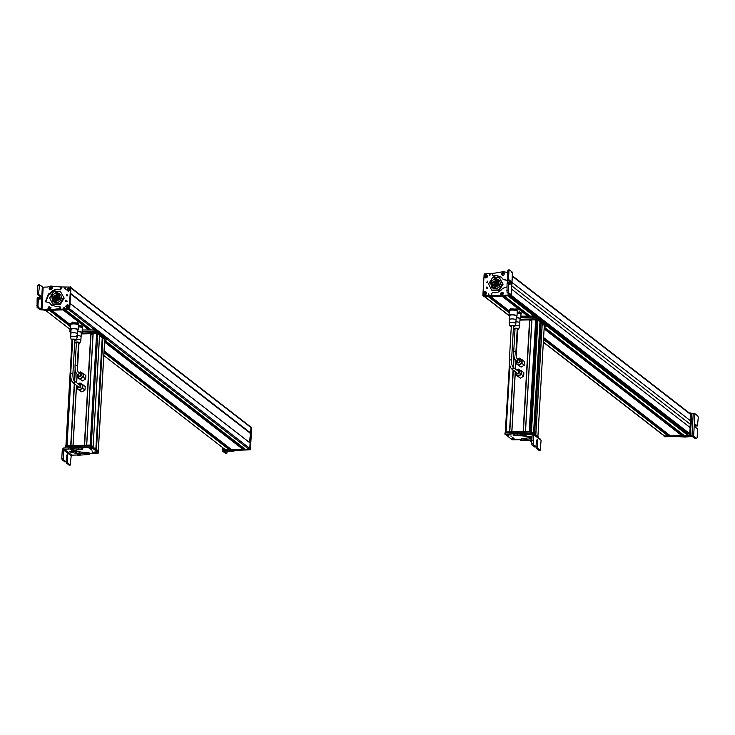 <?xml version="1.0" encoding="UTF-8"?>
<svg xmlns="http://www.w3.org/2000/svg" width="735" height="735" viewBox="0 0 735 735"><rect width="100%" height="100%" fill="white"/><g stroke="black" fill="none" stroke-linecap="round" stroke-linejoin="round"><path stroke-width="1.1" d="M250.13 443.03L70.101 303.481L250.084 442.929L249.817 448.423A0.882 0.799 127.8 0 1 248.944 449.296L245.371 449.315M68.842 309.683A0.882 0.799 127.8 0 1 68.833 309.683L65.369 309.793L91.057 329.712M104.673 340.792L242.66 447.248M242.357 447.523L241.631 447.753M104.627 341.591L243.221 448.993L243.12 449.48L231.727 449.746M88.696 329.785L63.008 309.867L51.726 310.225L70.624 324.87M104.085 350.861L229.026 447.698L227.979 448.212M104.012 352.148L229.577 449.443L225.654 449.939M43.631 309.821L44.311 310.455L48.832 310.317L45.653 310.418L71.029 330.079M71.01 287.651L250.727 426.962A0.882 0.799 127.8 0 1 251.021 427.623L249.542 442.507M70.652 324.604L70.753 323.4L72.82 322.683L76.762 322.922L78.636 323.887M74.805 322.858L74.768 323.446L72.747 323.951L70.762 323.777L70.799 323.179L72.82 322.683L78.434 323.529M74.768 323.446L78.645 324.254L78.562 325.155M78.682 323.657L78.645 324.254M70.679 324.677L70.762 323.777M78.59 325.55L80.997 325.917L82.274 326.919M78.581 325.642L82.072 326.349M78.526 326.588L82.66 327.314L82.201 328.187M79.251 325.798L79.224 326.386M82.697 326.726L82.66 327.314M51.597 286.825A0.882 0.799 127.8 0 1 52.24 287.688M43.145 287.192L41.978 309.683L38.358 307.386L37.99 305.778L38.376 298.456L38.863 297.519L40.866 299.062L41.399 298.042L41.004 296.306L39.01 294.763L38.652 293.155L39.525 284.895L43.145 287.192L47.692 287.017L50.798 286.034L60.61 286.981L61.556 288.331L61.042 287.312M41.978 309.683L46.443 309.536L49.971 310.62L53.196 309.619L56.972 309.481L59.921 308.939L60.546 307.882L59.599 306.467M60.61 286.981L61.124 287.991L60.04 289.48L57.44 289.195C54.326 289.415 51.845 290.885 49.989 293.614L48.381 293.991L45.469 301.708L49.521 302.746L51.478 305.025L56.54 306.614L59.177 306.137L60.114 307.552L59.489 308.608L48.51 310.041M59.177 306.137L60.371 307.065M49.576 289.461L49.135 288.35L50.439 286.687L51.854 287.027L52.286 288.129L50.991 289.801L49.465 289.388M49.962 289.544L49.511 288.056M50.788 307.864L50.283 309.453M45.689 301.864L48.804 294.322L50.421 293.945C52.268 291.216 54.758 289.746 57.872 289.535L60.463 289.82L61.556 288.331M51.689 305.19L49.943 303.077M38.863 297.519L37.513 297.519L37.127 298.502L37.108 307.432L40.113 309.757L48.942 310.372M39.525 284.895L38.165 284.895L37.788 285.878L37.402 293.201L37.77 294.808L39.764 296.352L40.159 298.088L39.626 299.108M49.135 288.35L50.439 286.687M51.202 287.936L49.594 288.056L51.202 287.936M50.926 287.651L49.888 287.725L49.879 288.34L50.908 288.267L50.926 287.651M50.063 288.442L50.926 287.697M50.917 287.991L50.412 287.385M49.888 287.725L50.862 288.304M50.641 288.442L50.109 288.46M51.009 307.689L50.145 309.61L48.657 309.665L47.95 308.737L49.19 306.66L51.009 307.689M47.95 308.737L48.804 306.817M49.943 307.699L48.381 308.241L49.943 307.699M49.594 307.506L49.015 307.386L48.73 308.434L49.309 308.553L49.594 307.506M48.887 308.461L49.622 307.616M49.677 307.827L49.015 307.386M48.584 307.855L49.622 308.204M66.132 301.543A0.661 0.597 127.8 0 1 66.848 300.615M66.315 300.284L66.242 301.552A0.661 0.597 127.8 0 1 65.7 300.734A0.661 0.597 127.8 0 1 66.315 300.284L66.683 300.394M53.453 309.61L69.255 308.728L70.551 287.082L60.49 286.953M51.569 310.014L69.687 309.058L70.983 287.413L70.165 286.668M66.665 294.478L66.582 295.755L67.023 294.597M67.372 308.066C65.296 307 65.369 305.87 67.574 304.676C69.641 305.742 69.577 306.872 67.372 308.066M68.373 291.235C66.306 290.169 66.37 289.039 68.575 287.844C70.652 288.91 70.578 290.04 68.373 291.235M63.881 308.755L63.963 307.359L63.476 308.627M65.075 288.763L65.158 287.367L64.671 288.635M43.503 309.995L48.372 310.106M67.014 296.086L67.197 294.818M64.303 309.095L64.542 307.699M65.507 289.094L65.737 287.707M58.901 294.56L57.284 294.221L54.013 296.012M53.811 296.324L54.032 300.854M55.649 301.194A4.061 3.703 -52.2 0 0 58.377 294.055A4.061 3.703 -52.2 0 0 52.341 296.122A4.061 3.703 -52.2 0 0 55.649 301.194M56.2 292.401L58.975 293.293L60.298 298.676L55.594 302.122L52.819 301.231L51.487 295.856L56.2 292.401M58.975 293.293L59.691 293.844A5.026 4.575 127.8 0 1 56.301 302.673A5.026 4.575 127.8 0 1 53.526 301.791L52.819 301.231M63.541 297.629L59.691 303.877L52.755 304.06L49.677 297.997L53.526 291.749L60.463 291.575L64.184 298.134L60.463 291.575M59.691 303.877L60.334 304.382L64.184 298.134M52.755 304.06L53.398 304.556L60.334 304.382M66.775 295.718L67.106 294.974L67.05 295.819M44.026 310.234L45.57 310.188M66.766 300.771L66.72 301.626L66.766 300.771M70.551 293.531L70.624 287.174M51.119 310.243L69.329 309.674L69.981 303.298L250.084 442.929M67.004 301.846L67.05 301.001M68.272 307.414L66.499 307.68L66.224 305.622L68.337 307.487C66.619 308.057 65.93 307.45 66.26 305.65L68.272 307.414A1.185 1.084 -52.2 0 0 68.612 307.028M68.677 307.092L66.6 305.255C68.337 304.658 69.035 305.273 68.677 307.092L68.768 307.166A1.608 1.461 -52.2 0 0 68.971 306.725M66.573 305.227L68.502 305.108L68.778 307.175M68.447 288.579A1.185 1.084 -52.2 0 0 68.098 288.745L68.75 290.812A1.185 1.084 -52.2 0 0 69.108 290.692M68.75 290.812L68.667 290.996C66.94 290.683 66.655 289.774 67.813 288.276L68.667 290.996M67.804 288.221L67.51 290.849L68.732 291.097L67.51 290.849L68.098 288.745M69.145 290.803L68.281 288.083C69.981 288.405 70.266 289.314 69.145 290.803L69.209 290.895A1.608 1.461 -52.2 0 0 69.981 289.884M90.8 329.537L90.341 329.179M88.31 328.912L89.927 328.857M95.853 449.26L102.275 337.65L104.71 339.202M96.607 333.433L90.175 445.061L86.629 445.199L93.06 333.571L97.727 333.635L99.62 335.031L97.103 333.424L81.273 333.92L91.048 333.718L84.617 445.235L91.048 333.727M91.021 334.223L93.033 334.159M99.537 335.031L93.106 446.595L99.666 334.186L97.158 332.569L81.714 333.056M93.161 447.211L95.927 449.25L102.367 337.631M102.735 337.613L95.927 449.25M70.909 377.919L66.995 445.787L70.707 445.676L74.281 383.679M72.985 445.621L84.525 445.272M99.519 335.518L102.358 337.723M72.581 448.993L73.564 449.204M64.156 449.287L71.855 455.149L71.203 455.801L70.211 465.025L67.712 463.114L67.298 453.826L65.893 461.736L63.385 459.825L63.504 449.949L64.156 449.287L72.609 448.846L72.682 447.578L63.614 448.038L62.3 449.351L61.786 458.263L62.153 459.871L64.882 461.764M71.773 455.158L77.432 455.011M89.165 454.46L79.757 455.13M88.953 452.687L89.376 454.166L88.953 452.687L70.082 451.198M82.173 449.489L79.435 449.471L69.219 451.786L75.053 453.146L88.88 453.964M82.761 449.315L82.834 448.047L82.246 448.212L82.825 448.028L82.752 449.296L82.761 447.799L81.842 447.551L72.682 447.578M74.97 447.661L74.896 448.929L82.688 449.076M74.896 448.929L72.609 448.846M68.704 449.14L68.778 447.863M78.268 448.819L78.342 447.541M66.104 461.552L66.472 463.16L69.2 465.053M64.772 461.819L66.012 461.773L64.652 461.773M69.09 465.108L70.33 465.062L68.971 465.062M73.794 449.315L73.132 449.783L73.794 449.315L70.689 449.452L71.35 448.984M72.976 450.279L71.396 450.353L72.93 450.454L73.895 449.517M70.578 449.324L71.396 450.353M72.581 450.215L71.561 450.261L72.581 450.215M77.524 454.763L79.123 454.193L80.216 454.423L80.097 454.937M79.499 455.434L78.13 455.608L79.564 455.663L80.528 454.726M78.13 455.608L77.212 454.533M79.068 455.397L78.186 455.507L79.068 455.397M92.72 451.125L91.847 450.923L92.72 451.125M89.587 453.311L98.334 453.036L98.674 451.713M79.702 447.514L91.379 447.266L98.628 452.953M98.609 452.916L98.701 451.676M98.683 451.639L90.892 445.897L65.443 446.687L65.103 447.983L65.149 446.77M69.228 447.835L65.369 447.955L65.443 446.687M90.359 449.278L91.232 449.48L90.359 449.278M95.302 451.906L94.181 452.135L96.441 452.788L97.571 452.328L95.302 451.906M89.679 447.514L88.558 447.744L90.809 448.396L91.948 447.946L89.679 447.514M92.711 452.687L93.667 452.907L92.711 452.687M86.032 447.468L86.987 447.698L86.032 447.468M91.177 445.989L67.179 446.632M93.189 446.669L93.152 447.33L93.18 446.659L90.671 445.042L65.654 445.833L65.599 446.678M98.462 451.474L98.508 450.785L95.633 449.26M94.365 452.19L97.185 452.613L94.282 452.098M97.378 452.503L94.549 452.071L97.378 452.503M90.818 447.698L91.011 448.332C89.146 448.286 88.494 448.056 89.073 447.643L91.076 448.267M91.416 448.267L89.477 447.578C91.324 447.624 91.976 447.854 91.416 448.267L91.48 448.203M104.967 339.193L104.995 338.311L104.673 339.285L102.239 337.631L95.844 449.26M104.995 338.311L99.537 335.215M104.701 340.222L106.988 339.919L106.979 338.752M106.915 339.8L95.789 331.173L95.862 329.905L106.988 338.532M82.21 329.987L95.862 329.905M82.136 331.255L95.789 331.173M70.937 331.614L69.871 331.871L70.882 332.716M70.009 330.713L71.01 330.337M77.12 342.372L78.571 342.712L77.248 365.626L75.062 365.506L76.385 342.583L77.12 342.372M78.599 372.728A1.093 1.001 -52.2 0 1 77.864 374.657A1.093 1.001 -52.2 0 1 77.258 374.455L79.187 375.952A1.093 1.001 -52.2 0 0 80.822 375.392A1.093 1.001 -52.2 0 0 80.528 374.216L78.599 372.728C77.625 371.432 77.175 369.071 77.248 365.626M77.35 375.649L77.248 377.404L82.504 380.895L85.655 379.003L85.857 375.401L80.602 371.901L79.398 372.636M77.414 374.584L77.377 375.135M82.504 380.895L80.188 379.104L83.34 377.211L83.551 373.61M77.248 377.404L80.188 379.104M85.655 379.003L83.34 377.211M78.489 377.854A3.032 2.756 -52.2 0 0 82.706 377.018A3.032 2.756 -52.2 0 0 82.191 373.068M78.544 343.282A2.563 0.634 -176.7 0 0 79.371 343.181A2.563 0.634 -176.7 0 0 80.032 342.841A2.563 0.634 -176.7 0 0 78.507 342.115A2.563 0.634 -176.7 0 0 75.586 342.115A2.563 0.634 -176.7 0 0 74.915 342.547A2.563 0.634 -176.7 0 0 76.348 343.153M81.319 333.212A3.997 0.992 -176.7 0 0 82.054 332.689L82.32 328.021A3.997 0.992 -176.7 0 0 78.516 326.809M82.054 332.689A3.997 0.992 -176.7 0 0 77.543 331.448M76.559 339.267A3.289 0.818 3.3 0 1 80.878 340.158L81.07 336.759A3.289 0.818 -176.7 0 0 81.116 336.639L81.346 332.652A3.289 0.818 -176.7 0 0 77.533 331.623M80.878 340.158A3.289 0.818 3.3 0 1 80.896 340.351L80.032 342.841M81.116 336.639A3.289 0.818 -176.7 0 0 76.78 335.619M73.408 339.496L74.86 339.836L72.903 373.784L70.716 373.665L72.673 339.708L73.408 339.496M74.253 380.886A1.093 1.001 -52.2 0 1 73.518 382.816A1.093 1.001 -52.2 0 1 72.912 382.613L78.544 386.987A1.093 1.001 -52.2 0 0 80.179 386.426A1.093 1.001 -52.2 0 0 79.894 385.25L74.253 380.886C73.279 379.591 72.829 377.23 72.903 373.784M76.716 386.693L76.615 388.438L81.87 391.939L85.012 390.037L85.223 386.435L79.968 382.935L78.764 383.67M76.78 385.618L76.743 386.169M81.87 391.939L79.555 390.147L82.706 388.245L82.908 384.644M76.615 388.438L79.555 390.147M85.012 390.037L82.706 388.245M77.855 388.888A3.032 2.756 -52.2 0 0 82.072 388.052A3.032 2.756 -52.2 0 0 81.557 384.102M74.832 340.406A2.563 0.634 -176.7 0 0 75.659 340.305A2.563 0.634 -176.7 0 0 76.321 339.965A2.563 0.634 -176.7 0 0 74.795 339.239A2.563 0.634 -176.7 0 0 71.874 339.239A2.563 0.634 -176.7 0 0 71.212 339.671A2.563 0.634 -176.7 0 0 72.636 340.277M77.607 330.337A3.997 0.992 -176.7 0 0 78.342 329.813L78.608 325.146A3.997 0.992 -176.7 0 0 76.091 324.071A3.997 0.992 -176.7 0 0 71.681 324.089A3.997 0.992 -176.7 0 0 70.633 324.686L70.367 329.353A3.997 0.992 -176.7 0 0 71.038 329.951M78.342 329.813A3.997 0.992 -176.7 0 0 75.824 328.738A3.997 0.992 -176.7 0 0 71.405 328.756A3.997 0.992 -176.7 0 0 70.367 329.353M77.166 337.282L77.359 333.883A3.289 0.818 -176.7 0 0 77.414 333.763L77.644 329.776A3.289 0.818 -176.7 0 0 75.567 328.894A3.289 0.818 -176.7 0 0 71.929 328.903A3.289 0.818 -176.7 0 0 71.065 329.39L70.836 333.387A3.289 0.818 -176.7 0 0 70.872 333.515L70.679 336.915A3.289 0.818 3.3 0 1 71.488 336.538A3.289 0.818 3.3 0 1 74.878 336.492A3.289 0.818 3.3 0 1 77.166 337.282A3.289 0.818 3.3 0 1 77.184 337.466L76.321 339.965M71.212 339.671L70.633 337.089A3.289 0.818 3.3 0 1 70.679 336.915M77.414 333.763A3.289 0.818 -176.7 0 0 75.328 332.881A3.289 0.818 -176.7 0 0 71.699 332.891A3.289 0.818 -176.7 0 0 70.836 333.387M251.71 427.329L250.415 449.829L224.974 450.628L224.157 449.884L249.983 449.498L251.71 427.329M231.865 450.408A0.882 0.799 -52.2 0 0 232.517 450.39M224.313 451.024L232.94 451.308L228.438 450.546L223.265 450.711L223.403 448.221M238.609 450.197L241.824 449.985M235.071 450.665L232.94 451.308M234.64 450.334L232.508 450.978M222.448 451.088L223.265 450.711L222.448 451.088L225.673 453.403M223.909 451.097L226.683 453.366L225.443 453.412M227.271 450.923L226.803 453.412L225.562 453.449M231.194 449.37L231.13 449.416A0.882 0.799 127.8 0 1 229.981 448.433M224.028 449.655L224.708 450.289L250.166 449.067L224.423 450.068L224.083 448.754M250.791 433.016L251.021 427.007L251.076 433.237L250.075 433.163M250.065 433.393L251.076 433.237M249.872 448.846L250.212 443.03L250.166 449.067M512.341 275.818L689.329 413.382M690.753 414.522L690.514 420.787L512.001 282.405M511.992 282.47L690.514 420.787M690.431 420.787L690.046 427.494M511.643 289.213L690.128 427.559L689.77 433.705L688.557 433.558L509.998 295.148L688.603 433.577M546.959 325.008L687.914 434.266L687.997 435.478L684.175 435.506M508.014 295.7L504.1 295.957L529.825 315.894L504.173 295.975M681.492 433.457L680.435 433.962M544.139 328.352L682.025 435.203L670.522 435.928M483.538 295.975L484.218 296.609L501.178 296.076L490.456 296.389L509.061 310.804M667.812 433.861L666.783 434.367M668.427 435.708L543.533 338.899L668.381 435.607L668.28 436.094L664.817 436.204A0.882 0.799 127.8 0 1 664.33 436.048L543.34 342.262M488.297 296.352L484.714 296.591A0.882 0.799 127.8 0 1 484.218 296.435M517.247 311.741L520.959 313.073M517.238 311.851L520.747 312.55M521.308 312.88L521.271 313.468L519.48 313.358L517.734 312.559L517.771 311.971M521.271 313.468L520.885 314.35M517.192 312.733L517.734 312.559M500.958 295.185A0.882 0.799 127.8 0 1 500.314 294.322M509.438 294.34L509.419 294.818L500.719 295.727L502.18 296.306L505.285 295.332L510.467 295.13M512.451 272.235L511.633 272.612L512.451 272.235L509.447 269.938L508.951 270.875L508.574 278.197L508.942 279.805L510.935 281.349L510.917 284.16M507.637 272.419L503.016 271.72L493.066 273.411L492.441 274.467L493.378 275.882L492.615 275.276M508.464 282.525L507.086 280.301L503.034 279.263L501.077 276.985L496.015 275.395L493.378 275.882M503.723 279.64L503.034 279.263M506.884 286.944L502.565 288.405C500.71 291.133 498.229 292.603 495.114 292.815L492.514 292.53L491.43 294.018L491.945 295.029L491.43 294.018M499.083 295.562L492.376 295.369L501.151 296.058M498.652 295.231L500.719 295.727M502.602 292.466L503.043 293.963M501.766 274.155L502.271 272.556M491.678 294.9L492.376 295.369M503.466 279.594L507.297 280.476M493.038 275.607L493.81 276.213L496.447 275.726L501.288 277.159M509.824 294.634L507.04 292.475L508.28 292.429L511.284 294.753L512.442 272.262M509.548 284.16L510.081 283.14L509.695 281.395L507.692 279.851L507.334 278.243L507.71 270.921L508.087 269.938L509.447 269.938M508.28 292.429L508.298 283.499L508.795 282.562L510.788 284.114M508.298 283.499L507.058 283.554L507.435 282.562L508.795 282.562M507.058 283.554L507.04 292.475M500.269 293.881L501.564 292.218L502.979 292.558L503.42 293.66L502.115 295.332L500.7 294.992L500.269 293.881L501.555 292.218M500.728 293.587L502.327 293.476L500.728 293.587M501.004 293.871L501.518 294.138L502.051 293.191L501.536 292.916L501.004 293.871M501.187 293.972L501.013 293.256M501.766 293.972L501.536 292.916M501.233 293.991L502.051 293.237M501.546 274.33L502.795 272.244L504.614 273.273L503.751 275.193L502.262 275.248L501.546 274.33L502.409 272.409M501.987 273.824L503.548 273.291L501.987 273.824M502.336 274.017L502.905 274.137L503.199 273.098L502.621 272.979L502.336 274.017M502.492 274.054L502.189 273.438M503.071 273.962L502.372 273.585L502.621 272.979M502.63 274.082L503.227 273.209M486.993 282.387A0.661 0.597 127.8 0 1 487.709 281.459M487.094 282.396L487.176 281.119A0.661 0.597 127.8 0 1 487.709 281.946A0.661 0.597 127.8 0 1 487.094 282.396L486.735 282.277M493.58 273.255L484.154 273.953L482.858 295.599L494.361 295.681M482.858 295.599L483.676 296.343L500.719 295.847M504.816 295.378L509.116 294.827M486.754 288.203L486.827 286.926L486.386 288.083M486.046 274.605C488.113 275.68 488.049 276.81 485.844 278.005C483.768 276.93 483.841 275.8 486.046 274.605M485.036 291.437C487.103 292.512 487.039 293.642 484.834 294.836C482.766 293.77 482.831 292.631 485.036 291.437M489.528 273.916L489.446 275.322L489.933 274.045M488.334 293.917L488.251 295.314L488.738 294.046M503.65 295.755L509.548 295.158M487.176 288.533L487.36 287.266M489.877 275.653L490.107 274.265M488.683 295.645L488.913 294.257M492.845 284.004L491.614 283.14L491.577 283.82L492.615 284.62L492.652 283.949L492.11 284.638L492.937 286.898M497.815 280.605L496.189 280.274L492.79 282.01M492.726 282.369L492.239 283.535M491.072 283.839L491.623 283.14L491.072 283.232A4.061 3.703 -52.2 0 0 491.035 283.701L492.11 284.638M495.05 279.383A4.061 3.703 -52.2 0 0 492.321 286.521A4.061 3.703 -52.2 0 0 498.367 284.454A4.061 3.703 -52.2 0 0 495.05 279.383M494.499 288.175L491.724 287.284L490.401 281.9L495.105 278.455L497.88 279.337L499.212 284.721L494.499 288.175M497.88 279.337L498.596 279.897A5.026 4.575 127.8 0 1 495.215 288.726A5.026 4.575 127.8 0 1 492.441 287.835L491.724 287.284M488.582 284.05L492.441 277.802L499.368 277.619L502.455 283.682L498.596 289.93L491.669 290.114L488.582 284.05M491.669 290.114L492.312 290.61L499.24 290.426L498.596 289.93M499.24 290.426L503.098 284.179L499.368 277.619M502.455 283.682L503.098 284.179M487.167 288.368L487.406 287.56M483.924 296.389L500.746 295.856M503.631 295.764L507.38 295.645M487.498 282.562L487.553 281.716L487.498 282.562M527.087 314.552L503.181 296.021L509.236 295.819L509.686 295.158M487.783 282.782L487.838 281.937M485.495 275.561A1.185 1.084 -52.2 0 0 485.164 275.947L486.745 277.343A1.185 1.084 -52.2 0 0 487.084 276.957M486.745 277.343L486.809 277.426C485.072 278.014 484.383 277.407 484.733 275.588L485.164 275.947M487.149 277.021L485.072 275.184C486.791 274.614 487.48 275.23 487.149 277.021L487.241 277.104A1.608 1.461 -52.2 0 0 487.443 276.654M485.045 275.156L486.965 275.037L487.241 277.104L486.965 275.037L485.036 275.147M486.653 277.674A1.608 1.461 -52.2 0 0 486.901 277.499L484.971 277.619L484.696 275.551L486.809 277.426M484.273 291.823L485.128 294.597C483.428 294.266 483.143 293.366 484.264 291.878L485.21 294.413A1.185 1.084 -52.2 0 0 485.569 294.285M485.192 294.689L483.961 294.45L484.264 291.813M485.605 294.404L484.742 291.685C486.469 291.997 486.754 292.907 485.605 294.404L485.67 294.496A1.608 1.461 -52.2 0 0 486.441 293.486M484.751 291.62L485.964 291.868L485.66 294.505L485.964 291.868L484.742 291.62M509.925 296.297L510.568 295.58M527.105 315.122L528.759 315.067M529.329 315.379L529.806 315.747L529.329 315.379M527.059 315.076L527.133 313.845L526.591 314.093M517.247 310.198L515.851 309.205L511.955 308.838L509.465 309.463L511.955 308.838L514.059 309.095L514.031 309.683L509.768 309.858L509.291 311.08M490.318 296.416L509.052 310.933L509.465 309.463L509.768 309.858M517.284 309.812L514.059 309.095M517.596 310.005L517.559 310.593L515.777 310.482L514.031 309.683M517.559 310.593L517.174 311.475M544.313 325.44L537.57 319.67L519.939 320.111L529.843 319.89L523.412 431.417L529.843 319.909M529.816 320.405L531.837 320.341M531.864 319.753L525.433 431.353L531.864 319.753L535.916 319.936L529.503 431.224L535.916 319.936M536.725 320.276L535.898 320.341M536.734 320.111L530.615 426.19L536.734 320.111L537.919 320.01L539.986 321.608L533.555 433.172M539.986 321.673L544.332 324.999L537.901 436.544L544.332 324.971M509.879 365.607L506.057 431.969L509.52 431.858M515.336 371.726L511.872 431.785L523.164 431.427M531.956 319.725L525.516 431.353L529.237 431.234L535.668 319.615M535.751 434.872L542.182 323.372M535.833 434.936L542.265 323.372M532.112 434.964L531.543 434.532L533.408 434.468L524.781 434.596L524.854 433.319L523.715 433.283L514.307 433.953L514.234 435.221L517.091 435.01L517.164 433.733M517.091 435.01L524.781 434.596M514.022 435.515L523.485 435.928M525.158 436.186L532.03 436.829M531.919 438.712L530.486 438.758L530.56 437.481L521.299 438.924M521.225 440.191L530.486 438.758M520.646 440.384L529.751 440.752M531.405 439.943L532.443 440.32M531.993 437.444L530.56 437.481M540.657 439.328L532.958 433.457L524.854 433.319M535.971 446.715L536.329 448.322L538.838 450.224L540.197 450.224L541.098 440.329L539.931 439.098M532.131 435.148L531.543 434.532L532.131 435.148L531.653 443.425L532.011 445.033L534.749 446.935M538.838 450.224L540.078 450.188L537.57 448.276L537.156 438.997L535.76 446.898L533.252 444.987L533.408 434.468L541.098 440.329M532.232 433.237L533.399 434.468M534.63 446.981L535.87 446.935L534.52 446.935M530.266 439.897L529.604 440.366L532.71 440.228M530.312 441.266L531.892 441.202L530.348 441.285L529.494 440.237M530.707 441.331L531.727 441.294L530.725 441.11M523.182 435.258L524.781 434.697L525.874 434.918L525.755 435.432M523.789 436.112L525.158 435.938L523.789 436.112L522.87 435.028M525.158 435.938L526.187 435.221M524.22 436.158L525.102 436.039L524.239 435.883M510.825 436.011L511.698 436.213L510.825 436.011M530.661 433.283L530.734 432.042L531.295 432.134L534.446 434.596M520.775 434.89L520.849 433.613L505.211 434.1L505.285 432.823L530.734 432.042M520.683 439.714L512.176 439.861L505.211 434.1M504.945 434.146L505.285 432.823M513.186 437.858L512.323 437.656L513.186 437.858M508.243 435.23L509.373 434.78L505.992 434.578L508.243 435.23M513.866 439.622L515.005 439.162L511.615 438.97L513.866 439.622M510.834 434.449L509.879 434.229L510.834 434.449M517.523 439.668L516.558 439.438L517.523 439.668M531.083 432.143L528.979 432.088M538.433 436.976L538.397 437.61L538.415 436.939L530.578 431.197L505.285 432.106L509.474 363.393M509.19 434.945L506.36 434.523L509.19 434.945M506.167 434.633L508.997 435.056L506.084 434.541M513.866 438.914L514.068 439.548C512.221 439.502 511.569 439.282 512.13 438.868L512.074 438.758M512.13 438.868L514.133 439.484M514.472 439.493L512.534 438.804C514.399 438.85 515.051 439.071 514.472 439.493L514.472 439.493M544.58 325.43L544.892 324.466L537.616 318.815L520.38 319.247M520.867 316.179L535.76 316.05L546.886 324.898M520.793 317.446L535.686 317.327L535.76 316.05M544.258 326.377L546.822 325.954L535.686 317.327M515.786 328.563L517.238 328.903L515.915 351.817L513.719 351.688L515.042 328.775L515.786 328.563M517.265 358.919A1.093 1.001 -52.2 0 1 516.53 360.839A1.093 1.001 -52.2 0 1 515.915 360.646L517.844 362.144A1.093 1.001 -52.2 0 0 519.48 361.583A1.093 1.001 -52.2 0 0 519.186 360.407L517.265 358.919C516.282 357.623 515.832 355.262 515.915 351.817M516.016 361.84L515.915 363.595L521.161 367.087L524.312 365.194L524.524 361.592L519.268 358.092L518.056 358.818M516.071 360.766L516.043 361.317M521.161 367.087L518.855 365.295L521.997 363.402L522.208 359.801M515.915 363.595L518.855 365.295M524.312 365.194L521.997 363.402M517.146 364.046A3.032 2.756 -52.2 0 0 521.372 363.209A3.032 2.756 -52.2 0 0 520.858 359.259M517.201 329.473A2.563 0.634 -176.7 0 0 518.037 329.372A2.563 0.634 -176.7 0 0 518.689 329.032A2.563 0.634 -176.7 0 0 517.164 328.306A2.563 0.634 -176.7 0 0 514.243 328.306A2.563 0.634 -176.7 0 0 513.581 328.738A2.563 0.634 -176.7 0 0 515.014 329.344M519.976 319.403A3.997 0.992 -176.7 0 0 520.711 318.88L520.986 314.212A3.997 0.992 -176.7 0 0 517.174 313M520.711 318.88A3.997 0.992 -176.7 0 0 516.209 317.639M515.226 325.458A3.289 0.818 3.3 0 1 519.535 326.349L519.737 322.95A3.289 0.818 -176.7 0 0 519.783 322.83L520.012 318.843A3.289 0.818 -176.7 0 0 516.191 317.814M519.535 326.349A3.289 0.818 3.3 0 1 519.562 326.533L518.689 329.032M519.783 322.83A3.289 0.818 -176.7 0 0 515.437 321.811M512.074 325.688L513.526 326.028L511.569 359.975L509.373 359.856L511.33 325.899L512.074 325.688M512.92 367.077A1.093 1.001 -52.2 0 1 512.185 368.998A1.093 1.001 -52.2 0 1 511.569 368.805L517.21 373.178A1.093 1.001 -52.2 0 0 518.846 372.617A1.093 1.001 -52.2 0 0 518.552 371.441L512.92 367.077C511.937 365.782 511.486 363.421 511.569 359.975M515.373 372.875L515.272 374.629L520.527 378.121L523.678 376.228L523.88 372.627L518.634 369.126L517.422 369.861M515.437 371.8L515.41 372.36M520.527 378.121L518.212 376.329L521.363 374.437L521.574 370.835M515.272 374.629L518.212 376.329M523.678 376.228L521.363 374.437M516.512 375.08A3.032 2.756 -52.2 0 0 520.738 374.244A3.032 2.756 -52.2 0 0 520.224 370.293M513.489 326.597A2.563 0.634 -176.7 0 0 514.325 326.496A2.563 0.634 -176.7 0 0 514.978 326.156A2.563 0.634 -176.7 0 0 513.453 325.43A2.563 0.634 -176.7 0 0 510.531 325.43A2.563 0.634 -176.7 0 0 509.87 325.853A2.563 0.634 -176.7 0 0 511.303 326.469M516.273 316.519A3.997 0.992 -176.7 0 0 516.999 316.004L517.275 311.337A3.997 0.992 -176.7 0 0 514.748 310.262A3.997 0.992 -176.7 0 0 510.338 310.28A3.997 0.992 -176.7 0 0 509.3 310.877L509.033 315.545A3.997 0.992 -176.7 0 0 509.695 316.142M516.999 316.004A3.997 0.992 -176.7 0 0 514.482 314.929A3.997 0.992 -176.7 0 0 510.072 314.947A3.997 0.992 -176.7 0 0 509.033 315.545M515.832 323.473L516.025 320.074A3.289 0.818 -176.7 0 0 516.071 319.955L516.301 315.967A3.289 0.818 -176.7 0 0 514.224 315.076A3.289 0.818 -176.7 0 0 510.586 315.094A3.289 0.818 -176.7 0 0 509.732 315.581L509.502 319.578A3.289 0.818 -176.7 0 0 509.53 319.707L509.337 323.097A3.289 0.818 3.3 0 1 510.145 322.729A3.289 0.818 3.3 0 1 513.544 322.683A3.289 0.818 3.3 0 1 515.832 323.473A3.289 0.818 3.3 0 1 515.851 323.657L514.978 326.156M509.87 325.853L509.291 323.281A3.289 0.818 3.3 0 1 509.337 323.097M516.071 319.955A3.289 0.818 -176.7 0 0 513.995 319.073A3.289 0.818 -176.7 0 0 510.356 319.082A3.289 0.818 -176.7 0 0 509.502 319.578M690.652 435.543L691.084 413.153L691.901 413.897L690.211 435.984L664.78 436.783L663.962 435.984M690.22 435.212L663.962 436.039M691.617 413.456L693.224 413.401L691.975 435.919L693.647 436.186L696.642 438.51L695.632 438.547M693.647 436.204L685.185 437.077L676.218 436.425M674.317 436.415L685.185 437.077M689.173 436.011L684.754 436.746M691.975 435.919L690.257 435.974M682.705 436.213L683.467 436.14M694.851 424.949L696.22 425.969L697.46 425.923L698.25 417.618L697.892 416.019L694.897 413.695L693.224 413.401M691.782 436.25L695.402 438.547M696.1 425.923L697.34 425.877L695.347 424.334L694.805 425.354L695.191 427.09L697.193 428.643L697.552 430.241L697.138 437.564L696.762 438.547L695.512 438.593M683.559 435.065L682.852 435.212A0.882 0.799 127.8 0 1 682.356 434.128M689.779 434.991L690.928 413.162L690.064 435.212L664.321 436.222L663.935 435.745M663.935 435.809L664.605 436.443L690.064 435.212M690.643 412.941L689.338 412.978M686.38 431.868L685.746 432.584L546.959 324.971M69.788 308.875L249.817 448.423M68.833 309.683L94.539 329.611M107.025 339.294L248.944 449.296M104.701 340.277L245.481 449.407M65.231 309.802L89.826 328.867M104.692 340.388L242.596 447.284M64.698 309.812L88.191 328.021M64.588 309.821L88.182 328.113M104.664 340.884L242.284 447.56M64.055 309.839L88.163 328.527M104.636 341.297L241.742 447.569M63.807 309.839L87.594 328.279M104.627 341.481L241.631 447.679M63.669 309.848L89.367 329.758M63.633 309.848L89.321 329.758M104.618 341.619L243.267 449.094M63.302 309.858L88.99 329.776M104.609 341.876L243.257 449.351M104.59 342.097L243.12 449.48M231.764 449.811L104.085 350.843L231.837 449.838M51.67 310.225L70.624 324.916L51.689 310.225M51.56 310.225L70.615 325.008M104.085 350.944L228.952 447.734M51.064 310.28L70.597 325.412M104.058 351.358L228.704 447.973M51 310.317L70.588 325.504M104.058 351.44L228.631 448.01M50.651 310.482L70.569 325.917M104.03 351.863L228.098 448.028M50.476 310.537L70.551 326.101M104.021 352.047L227.988 448.139M70.551 326.175L50.403 310.565L70.551 326.211M50.338 310.574L70.551 326.239M104.012 352.184L229.623 449.544M50.081 310.62L70.532 326.478M104.002 352.414L229.605 449.783M49.787 310.62L70.523 326.698M103.984 352.635L229.476 449.912M103.819 355.501L225.764 450.031M70.983 288.074L251.021 427.623M70.661 293.458L250.708 433.016M70.606 293.642L250.571 433.145M70.588 293.926L250.203 433.154M42.308 287.054L41.142 309.545M37.108 307.432L38.358 307.386M37.788 285.878L39.028 285.832M37.99 305.778L36.75 305.824M38.376 298.456L37.127 298.502M41.004 296.306L39.764 296.352M39.01 294.763L37.77 294.808M37.402 293.201L38.652 293.155M57.238 296.572L56.31 295.893L57.008 296.866M59.333 296.922L59.627 297.85M59.608 297.932L59.315 296.922M56.117 299.127L57.064 299.43M55.897 298.75L54.95 298.438M57.284 299.806L58.23 300.119M57.459 296.94L58.405 297.252M58.313 298.686L57.367 298.373M56.025 300.56L56.972 300.863M53.784 297.758L54.73 298.061M57.55 295.507L58.497 295.819M54.859 299.871L55.805 300.183M58.534 299.062L59.122 299.09M56.384 294.827L57.33 295.139M53.692 299.191L54.638 299.494M53.875 296.324L54.822 296.628M59.269 297.464L59.737 296.986M88.145 328.784L88.209 327.645M96.469 449.241L102.909 337.65M98.288 450.61L104.719 339.055M65.93 445.823L72.021 340.14L65.92 445.823M66.04 445.823L72.131 340.176M70.854 377.478L66.913 445.796L70.863 377.606M74.437 381.024L75.135 368.832M70.882 445.667L74.446 383.808M74.593 381.153L75.255 369.733M70.955 445.667L74.52 383.863L70.964 445.667M74.676 381.208L75.319 370.1L74.685 381.217M76.458 385.37L72.985 445.603L76.468 385.37M77.092 374.317L76.605 382.705L77.102 374.326M77.395 369.2L78.893 343.254L77.386 369.163M73.068 445.594L76.541 385.434M76.688 382.77L77.175 374.391M77.451 369.576L78.976 343.245M84.35 445.245L90.791 333.616M84.525 445.235L90.956 333.644M86.712 445.171L93.152 333.543M91.287 445.189L97.727 333.635M70.514 448.92L70.588 447.643M63.026 458.217L61.786 458.263M63.504 449.949L71.203 455.801M87.649 453.844L87.722 452.567M76.752 453.173L76.826 451.896M75.769 453.1L75.843 451.823M81.769 448.828L81.842 447.551M62.153 459.871L63.385 459.825M67.712 463.114L66.472 463.16M67.344 461.506L66.251 461.543M67.684 455.571L66.701 455.599M91.379 447.266L91.452 445.998M90.818 447.174L90.892 445.897M91.186 445.915L91.232 445.144M90.626 445.897L90.671 445.042M96.515 449.949L96.551 449.269M96.349 449.82L96.386 449.241M97.663 333.515L97.709 332.67M97.103 333.424L97.158 332.569M102.992 337.641L103.038 336.795M102.817 337.613L102.872 336.768M94.117 330.879L94.19 329.611M70.753 331.614L70.826 330.346M79.582 373.481A1.709 1.562 127.8 0 1 81.227 375.833A1.709 1.562 127.8 0 1 78.241 375.217M81.805 372.801A3.032 2.756 127.8 0 1 82.596 376.926A3.032 2.756 127.8 0 1 78.434 377.808L78.544 377.9M78.948 384.524A1.709 1.562 127.8 0 1 80.593 386.867A1.709 1.562 127.8 0 1 77.598 386.252M81.162 383.835A3.032 2.756 127.8 0 1 81.962 387.961A3.032 2.756 127.8 0 1 77.791 388.843L77.91 388.934M512.332 275.882L689.402 413.134M512.313 276.241L690.872 414.65M511.817 285.878L690.238 424.178M510.935 295.084L689.77 433.705M510.66 295.121L689.614 433.834M509.291 295.81L535.117 315.829M508.216 295.856L533.904 315.765M546.904 325.844L688.125 435.313M507.885 295.865L533.573 315.774M546.886 326.092L687.997 435.478M684.212 435.57L544.212 327.047L684.285 435.589M503.934 295.985L526.986 313.854M544.203 327.204L681.29 433.466M503.824 295.994L527.114 314.047M544.203 327.296L681.216 433.494M503.282 296.012L527.096 314.461M544.176 327.709L680.968 433.742M544.176 327.792L680.895 433.769M502.961 296.131L526.517 314.387M544.157 328.067L680.546 433.788M502.795 296.196L526.508 314.58M544.148 328.251L680.435 433.889M502.694 296.223L528.134 315.949M502.666 296.233L528.097 315.949M544.139 328.389L682.071 435.304M502.418 296.288L527.794 315.958M544.13 328.618L682.052 435.533M502.143 296.315L527.5 315.967M544.111 328.839L681.924 435.662M490.53 296.407L509.061 310.776M543.615 337.558L670.642 436.02M543.606 337.714L667.646 433.87M490.208 296.416L509.281 311.199M543.597 337.806L667.573 433.898M489.675 296.435L509.254 311.612M543.569 338.219L667.325 434.146M489.556 296.444L509.254 311.704M543.569 338.302L667.251 434.174M489.207 296.453L509.236 311.971M543.551 338.578L666.902 434.192M488.968 296.462L509.226 312.164M543.542 338.762L666.792 434.293M488.83 296.462L509.217 312.265L488.793 296.462M488.463 296.471L509.199 312.55M543.523 339.157L668.409 435.965M488.169 296.481L509.19 312.779M543.505 339.377L668.28 436.094M484.714 296.591L509.033 315.444M543.349 342.051L664.817 436.204M509.998 283.499L510.062 282.405M507.922 290.821L506.681 290.867M507.71 270.921L508.951 270.875M507.334 278.243L508.574 278.197M507.692 279.851L508.942 279.805M509.695 281.395L510.935 281.349M496.153 282.617L495.206 282.304M494.986 281.937L494.039 281.624M494.802 284.794L493.856 284.491M493.948 283.058L494.664 283.664M496.244 281.183L495.289 280.871M498.477 283.986L497.531 283.673M494.719 286.227L493.773 285.924M496.061 284.05L495.114 283.738M493.497 282.975L492.781 282.369M495.886 286.916L494.931 286.604M498.569 282.552L497.623 282.24M498.027 285.134L497.448 285.106M491.035 283.701L491.55 283.692M526.582 314.157L526.554 314.69M509.511 431.858L513.076 369.981M513.232 367.316L513.894 355.795M509.677 431.849L513.241 370.1M513.397 367.445L514.022 356.539M513.333 370.174L509.778 431.849L513.324 370.164M514.096 356.916L513.489 367.518L514.096 356.888M515.253 371.662L511.79 431.785L515.263 371.662M515.41 369.007L515.896 360.628L515.41 369.007M517.688 329.427L516.154 356.006L517.697 329.427M515.492 369.071L515.97 360.692M516.218 356.346L517.78 329.418M523.155 431.427L529.595 319.808M523.329 431.427L529.76 319.835M529.402 431.234L535.843 319.651M530.385 431.197L536.789 320.083M531.295 431.417L537.726 319.982M531.488 431.564L537.919 320.01M534.611 433.99L541.043 322.49M532.893 443.389L531.653 443.425M527.078 434.679L527.151 433.402M522.695 434.661L522.769 433.393M529.77 438.887L529.843 437.619M521.473 440.191L521.547 438.924M532.011 445.033L533.252 444.987M536.568 440.761L537.551 440.734M536.109 446.715L537.212 446.678M537.57 448.276L536.329 448.322M531.23 433.264L531.295 432.134M531.083 432.061L531.129 431.289M530.523 432.042L530.578 431.197M505.505 432.814L505.561 431.987M505.239 432.823L505.285 432.106L505.221 432.832M506.149 434.762L509.033 435.056M537.57 319.67L537.616 318.815M537.009 319.569L537.064 318.724M534.023 317.033L534.097 315.756M546.822 325.954L546.895 324.677M518.239 359.672A1.709 1.562 127.8 0 1 519.893 362.024A1.709 1.562 127.8 0 1 516.898 361.409M520.463 358.992A3.032 2.756 127.8 0 1 521.253 363.118A3.032 2.756 127.8 0 1 517.091 364L517.201 364.091M517.605 370.706A1.709 1.562 127.8 0 1 519.25 373.058A1.709 1.562 127.8 0 1 516.264 372.443M519.829 370.027A3.032 2.756 127.8 0 1 520.619 374.152A3.032 2.756 127.8 0 1 516.457 375.034L516.567 375.126M694.897 413.695L693.647 436.186M65.332 309.793L91.021 329.712M104.701 340.314L245.407 449.379M63.715 309.848L89.404 329.758M104.627 341.554L243.221 448.993M104.012 352.12L229.577 449.443M45.616 310.418L71.029 330.116M103.819 355.538L225.691 450.004M70.588 293.963L250.13 433.135M77.414 322.307L77.368 323.069M72.149 322.003L72.113 322.766M81.126 325.182L81.08 325.945M56.834 299.733L56.126 298.759M55.667 299.044L54.96 298.079M57.955 300.376L57.293 299.448M58.175 297.546L57.477 296.582M58.093 298.98L57.385 298.015M56.595 301.047L56.035 300.192M55.989 297.317L55.051 296.646L55.759 297.611M54.5 298.364L53.793 297.39M58.267 296.113L57.56 295.148M55.575 300.477L54.877 299.512M57.155 297.997L56.218 297.326L56.926 298.3M58.91 299.402L58.552 298.695M57.1 295.433L56.393 294.459M54.408 299.788L53.71 298.823M54.592 296.931L53.885 295.957M56.071 295.883L55.143 295.213L55.851 296.177M59.664 296.508L58.727 295.828L59.434 296.802M68.428 307.57L66.499 307.68L66.224 305.613M68.281 288.019L69.503 288.267L69.209 290.904M98.334 450.647L104.765 339.129M86.629 445.171L93.06 333.571M89.532 454.303L89.606 453.036M79.94 451.244L79.876 452.466M78.195 451.143L78.13 452.19M98.49 451.492L98.527 450.821M94.245 452.163L97.222 452.613M91.443 448.267L91.811 447.799M91.03 448.332L88.715 447.624M99.629 335.041L99.675 334.195M106.988 339.919L107.062 338.642M69.871 331.871L69.944 330.603M77.258 374.455C75.641 372.801 74.915 369.815 75.062 365.506M78.434 377.808L77.497 374.639M78.838 372.911L82.256 373.114M74.915 342.547L74.749 341.784M72.912 382.613C71.295 380.96 70.56 377.974 70.716 373.665M77.791 388.843L76.853 385.673M78.204 383.946L81.622 384.148M222.374 450.968L222.567 447.578M512.341 275.781L689.366 413.006M512.323 276.176L690.826 414.549M509.952 296.288L535.181 315.848M502.722 296.214L528.171 315.949M544.139 328.325L682.025 435.203M543.606 337.585L670.568 436.002M488.876 296.462L509.217 312.237M543.542 338.835L668.381 435.607M484.429 296.6L509.07 315.692M519.783 311.374L519.737 312.136M511.349 294.864L512.515 272.354M495.969 285.483L495.041 284.812L495.739 285.777M495.923 282.911L495.215 281.946M497.09 283.6L496.382 282.626L497.319 283.297M494.756 282.231L494.049 281.257M494.582 285.088L493.874 284.123M494.894 283.361L493.966 282.69M496.015 281.477L495.307 280.513M496.998 285.033L496.29 284.059L497.228 284.73M498.257 284.28L497.549 283.315M494.49 286.521L493.782 285.557M497.172 282.166L496.474 281.193L497.402 281.873M495.831 284.344L495.124 283.379M493.727 282.681L492.909 282.047M495.5 287.091L494.949 286.246M498.339 282.846L497.641 281.882M497.825 285.446L497.457 284.748M496.86 286.429L496.208 285.492L497.136 286.163M493.323 285.841L492.615 284.877L493.553 285.548M526.536 314.121L526.508 314.654M510.816 308.195L510.77 308.957M516.071 308.498L516.025 309.26M505.469 431.987L509.447 363.081M513.866 435.377L513.94 434.1M530.477 436.856L530.44 437.49M504.917 434.183L504.991 432.906M514.087 439.558L511.762 438.841M514.491 439.493L514.867 439.025M544.874 325.348L544.92 324.502M546.895 326.074L546.969 324.796M515.915 360.646C514.307 358.992 513.572 356.006 513.719 351.688M517.091 364L516.154 360.83M517.495 359.093L520.913 359.305M513.581 328.738L513.407 327.975M511.569 368.805C509.961 367.151 509.226 364.165 509.373 359.856M516.457 375.034L515.52 371.864M516.861 370.137L520.279 370.339"/></g></svg>
